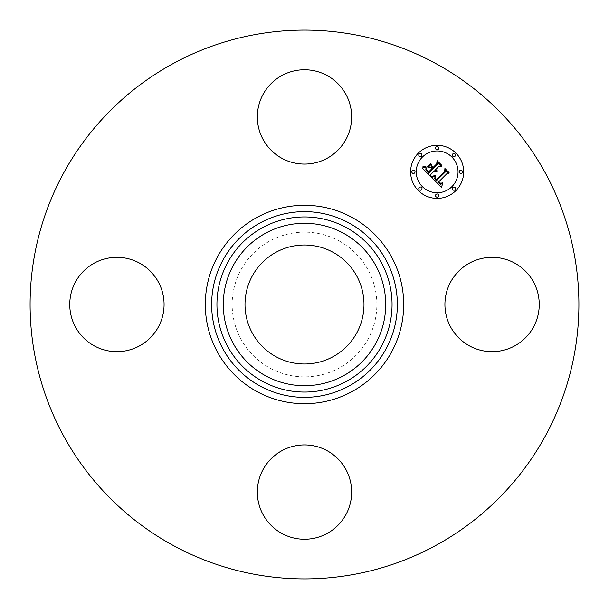 <?xml version="1.0" encoding="UTF-8"?>
<svg xmlns="http://www.w3.org/2000/svg" width="609" height="609" viewBox="0 0 609 609"><rect width="100%" height="100%" fill="white"/><g stroke="black" fill="none" stroke-linecap="round" stroke-linejoin="round"><path stroke-width="0.46" stroke-dasharray="3.04 2.28" d="M450.698 281.891A47.167 47.167 0 0 1 514.696 263.111A47.167 47.167 0 0 1 533.476 327.109A47.167 47.167 0 0 1 469.47 345.889A47.167 47.167 0 0 1 450.698 281.891M172.941 545.314A274.408 274.408 0 0 1 63.686 172.941A274.408 274.408 0 0 1 436.059 63.686A274.408 274.408 0 0 1 545.314 436.059A274.408 274.408 0 0 1 172.941 545.314M327.109 450.698A47.167 47.167 0 0 1 345.889 514.696A47.167 47.167 0 0 1 281.891 533.476A47.167 47.167 0 0 1 263.111 469.47A47.167 47.167 0 0 1 327.109 450.698M158.302 327.109A47.167 47.167 0 0 1 94.304 345.889A47.167 47.167 0 0 1 75.524 281.891A47.167 47.167 0 0 1 139.53 263.111A47.167 47.167 0 0 1 158.302 327.109M281.891 158.302A47.167 47.167 0 0 1 263.111 94.304A47.167 47.167 0 0 1 327.109 75.524A47.167 47.167 0 0 1 345.889 139.53A47.167 47.167 0 0 1 281.891 158.302M275.976 356.707A59.492 59.492 0 0 1 252.293 275.976A59.492 59.492 0 0 1 333.024 252.293A59.492 59.492 0 0 1 356.707 333.024A59.492 59.492 0 0 1 275.976 356.707M418.383 153.095A26.53 26.53 0 0 0 418.383 190.617A26.53 26.53 0 0 0 455.905 190.617A26.53 26.53 0 0 0 455.905 153.095A26.53 26.53 0 0 0 418.383 153.095M451.924 186.636A20.904 20.904 0 0 0 451.924 157.076A20.904 20.904 0 0 0 422.364 157.076A20.904 20.904 0 0 0 422.364 186.636A20.904 20.904 0 0 0 451.924 186.636M421.512 189.764A1.606 1.606 0 0 0 421.512 187.488A1.606 1.606 0 0 0 419.236 187.488A1.606 1.606 0 0 0 419.236 189.764A1.606 1.606 0 0 0 421.512 189.764M421.512 156.224A1.606 1.606 0 0 0 421.512 153.948A1.606 1.606 0 0 0 419.236 153.948A1.606 1.606 0 0 0 419.236 156.224A1.606 1.606 0 0 0 421.512 156.224M414.562 172.994A1.606 1.606 0 0 0 414.562 170.718A1.606 1.606 0 0 0 412.293 170.718A1.606 1.606 0 0 0 412.293 172.994A1.606 1.606 0 0 0 414.562 172.994M455.052 156.224A1.606 1.606 0 0 0 455.052 153.948A1.606 1.606 0 0 0 452.776 153.948A1.606 1.606 0 0 0 452.776 156.224A1.606 1.606 0 0 0 455.052 156.224M438.282 149.281A1.606 1.606 0 0 0 438.282 147.005A1.606 1.606 0 0 0 436.006 147.005A1.606 1.606 0 0 0 436.006 149.281A1.606 1.606 0 0 0 438.282 149.281M452.776 187.488A1.606 1.606 0 0 0 452.776 189.764A1.606 1.606 0 0 0 455.052 189.764A1.606 1.606 0 0 0 455.052 187.488A1.606 1.606 0 0 0 452.776 187.488M436.006 194.438A1.606 1.606 0 0 0 436.006 196.707A1.606 1.606 0 0 0 438.282 196.707A1.606 1.606 0 0 0 438.282 194.438A1.606 1.606 0 0 0 436.006 194.438M459.719 170.718A1.606 1.606 0 0 0 459.719 172.994A1.606 1.606 0 0 0 461.995 172.994A1.606 1.606 0 0 0 461.995 170.718A1.606 1.606 0 0 0 459.719 170.718M430.769 176.709L430.723 174.547L434.179 171.083L435.557 171.776L436.965 171.548L434.872 170.398L435.252 170.01L437.041 170.748L435.473 169.789L438.998 166.265L441.403 166.539L437.376 162.512L437.361 164.628L433.227 168.754L431.355 166.881L431.339 164.141L427.899 167.574L430.601 167.505L431.834 168.739L428.675 171.905L426.597 169.736L426.079 168.084L426.49 170.078L428.652 172.332L432.04 168.944L432.542 169.447L428.706 173.283L425.813 169.957L426.064 167.087L422.258 168.198L430.769 176.709M431.522 177.463L441.426 187.207L442.781 183.476L440.444 184.36L438.107 182.472L438.602 182.16L440.642 183.613L442.636 182.784L440.688 183.301L438.724 181.855L446.877 173.702L448.985 173.892L445.24 170.139L445.316 172.004L436.326 180.789L434.643 178.711L435.199 176.168L431.522 177.463M427.587 166.691L431.134 163.151L427.587 166.691M431.522 176.427L432.451 176.602L435.245 175.514L431.522 176.427M422.136 167.079L424.374 167.079L426.125 166.044L422.136 167.079M434.993 177.341L435.047 178.452L436.455 180.043L444.996 171.502L445.149 169.15L449.107 172.667L444.92 168.48L444.684 171.327L436.432 179.556L434.993 177.341M431.53 165.686L433.197 167.787L437.026 163.958L437.308 161.309L441.814 165.374L437.064 160.624L436.722 163.859L433.212 167.361L431.53 165.686M339.19 241.004A72.357 72.357 0 0 1 367.996 339.19A72.357 72.357 0 0 1 269.81 367.996A72.357 72.357 0 0 1 241.004 269.81A72.357 72.357 0 0 1 339.19 241.004"/><path stroke-width="0.91" d="M450.698 281.891A47.167 47.167 0 0 1 514.696 263.111A47.167 47.167 0 0 1 533.476 327.109A47.167 47.167 0 0 1 469.47 345.889A47.167 47.167 0 0 1 450.698 281.891M172.941 545.314A274.408 274.408 0 0 1 63.686 172.941A274.408 274.408 0 0 1 436.059 63.686A274.408 274.408 0 0 1 545.314 436.059A274.408 274.408 0 0 1 172.941 545.314M275.976 356.707A59.492 59.492 0 0 1 252.293 275.976A59.492 59.492 0 0 1 333.024 252.293A59.492 59.492 0 0 1 356.707 333.024A59.492 59.492 0 0 1 275.976 356.707M281.891 158.302A47.167 47.167 0 0 1 263.111 94.304A47.167 47.167 0 0 1 327.109 75.524A47.167 47.167 0 0 1 345.889 139.53A47.167 47.167 0 0 1 281.891 158.302M158.302 327.109A47.167 47.167 0 0 1 94.304 345.889A47.167 47.167 0 0 1 75.524 281.891A47.167 47.167 0 0 1 139.53 263.111A47.167 47.167 0 0 1 158.302 327.109M327.109 450.698A47.167 47.167 0 0 1 345.889 514.696A47.167 47.167 0 0 1 281.891 533.476A47.167 47.167 0 0 1 263.111 469.47A47.167 47.167 0 0 1 327.109 450.698M455.905 190.617A26.53 26.53 0 0 1 418.383 190.617A26.53 26.53 0 0 1 418.383 153.095A26.53 26.53 0 0 1 455.905 153.095A26.53 26.53 0 0 1 455.905 190.617M422.364 157.076A20.904 20.904 0 0 1 451.924 157.076A20.904 20.904 0 0 1 451.924 186.636A20.904 20.904 0 0 1 422.364 186.636A20.904 20.904 0 0 1 422.364 157.076M431.522 177.463L435.199 176.168L434.643 178.711L436.326 180.789L445.316 172.004L445.24 170.139L448.985 173.892L446.877 173.702L438.724 181.855L440.688 183.301L442.636 182.784L440.642 183.613L438.602 182.16L438.107 182.472L440.444 184.36L442.781 183.476L441.426 187.207L431.522 177.463M431.522 176.427L435.245 175.514L432.451 176.602L431.522 176.427M434.993 177.341L436.432 179.556L444.684 171.327L444.92 168.48L449.107 172.667L445.149 169.15L444.996 171.502L436.455 180.043L435.047 178.452L434.993 177.341M430.769 176.709L422.258 168.198L426.064 167.087L425.813 169.957L428.706 173.283L432.542 169.447L432.04 168.944L428.652 172.332L426.49 170.078L426.079 168.084L426.597 169.736L428.675 171.905L431.834 168.739L430.601 167.505L427.899 167.574L431.339 164.141L431.355 166.881L433.227 168.754L437.361 164.628L437.376 162.512L441.403 166.539L438.998 166.265L435.473 169.789L437.041 170.748L435.252 170.01L434.872 170.398L436.965 171.548L435.557 171.776L434.179 171.083L430.723 174.547L430.769 176.709M422.136 167.079L426.125 166.044L424.374 167.079L422.136 167.079M427.587 166.691L431.134 163.151L427.587 166.691M431.53 165.686L433.212 167.361L436.722 163.859L437.064 160.624L441.814 165.374L437.308 161.309L437.026 163.958L433.197 167.787L431.53 165.686M419.236 187.488A1.606 1.606 0 0 1 421.512 187.488A1.606 1.606 0 0 1 421.512 189.764A1.606 1.606 0 0 1 419.236 189.764A1.606 1.606 0 0 1 419.236 187.488M419.236 153.948A1.606 1.606 0 0 1 421.512 153.948A1.606 1.606 0 0 1 421.512 156.224A1.606 1.606 0 0 1 419.236 156.224A1.606 1.606 0 0 1 419.236 153.948M412.293 170.718A1.606 1.606 0 0 1 414.562 170.718A1.606 1.606 0 0 1 414.562 172.994A1.606 1.606 0 0 1 412.293 172.994A1.606 1.606 0 0 1 412.293 170.718M452.776 153.948A1.606 1.606 0 0 1 455.052 153.948A1.606 1.606 0 0 1 455.052 156.224A1.606 1.606 0 0 1 452.776 156.224A1.606 1.606 0 0 1 452.776 153.948M436.006 147.005A1.606 1.606 0 0 1 438.282 147.005A1.606 1.606 0 0 1 438.282 149.281A1.606 1.606 0 0 1 436.006 149.281A1.606 1.606 0 0 1 436.006 147.005M455.052 189.764A1.606 1.606 0 0 1 452.776 189.764A1.606 1.606 0 0 1 452.776 187.488A1.606 1.606 0 0 1 455.052 187.488A1.606 1.606 0 0 1 455.052 189.764M438.282 196.707A1.606 1.606 0 0 1 436.006 196.707A1.606 1.606 0 0 1 436.006 194.438A1.606 1.606 0 0 1 438.282 194.438A1.606 1.606 0 0 1 438.282 196.707M461.995 172.994A1.606 1.606 0 0 1 459.719 172.994A1.606 1.606 0 0 1 459.719 170.718A1.606 1.606 0 0 1 461.995 170.718A1.606 1.606 0 0 1 461.995 172.994M265.562 375.768A81.21 81.21 0 0 1 233.232 265.562A81.21 81.21 0 0 1 343.438 233.232A81.21 81.21 0 0 1 375.768 343.438A81.21 81.21 0 0 1 265.562 375.768M346.475 227.667A87.544 87.544 0 0 1 381.333 346.475A87.544 87.544 0 0 1 262.525 381.333A87.544 87.544 0 0 1 227.667 262.525A87.544 87.544 0 0 1 346.475 227.667M349.018 223.008A92.857 92.857 0 0 1 385.992 349.018A92.857 92.857 0 0 1 259.982 385.992A92.857 92.857 0 0 1 223.008 259.982A92.857 92.857 0 0 1 349.018 223.008M352.055 217.451A99.191 99.191 0 0 1 391.549 352.055A99.191 99.191 0 0 1 256.945 391.549A99.191 99.191 0 0 1 217.451 256.945A99.191 99.191 0 0 1 352.055 217.451"/></g></svg>
